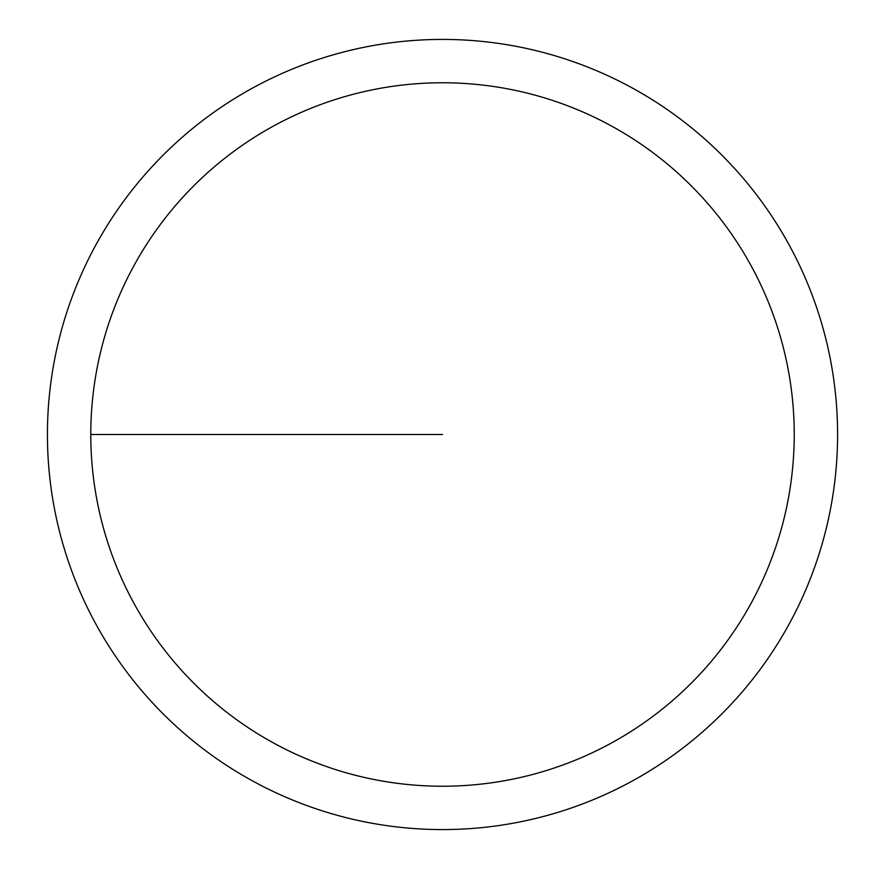 <?xml version="1.0" encoding="UTF-8"?>
<svg xmlns="http://www.w3.org/2000/svg" width="869" height="869" viewBox="0 0 869 869"><rect width="100%" height="100%" fill="white"/><g stroke="black" fill="none" stroke-linecap="round" stroke-linejoin="round"><path stroke-width="1.3" d="M90.778 434.5A351.728 351.728 0 0 1 618.37 129.894A351.728 351.728 0 0 1 618.37 739.106A351.728 351.728 0 0 1 90.778 434.5L442.506 434.5M47.426 434.5A395.069 395.069 0 0 1 640.04 92.353A395.069 395.069 0 0 1 640.04 776.647A395.069 395.069 0 0 1 47.426 434.5"/></g></svg>

